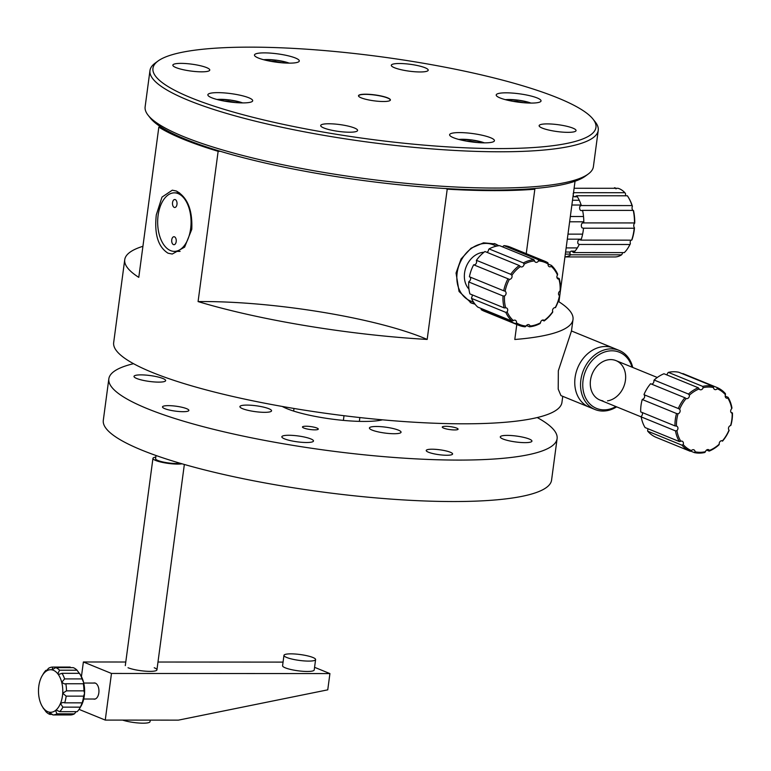 <?xml version="1.0" encoding="UTF-8"?>
<svg xmlns="http://www.w3.org/2000/svg" width="771" height="771" viewBox="0 0 771 771"><rect width="100%" height="100%" fill="white"/><g stroke="black" fill="none" stroke-linecap="round" stroke-linejoin="round"><path stroke-width="1.16" d="M557.944 97.975A223.465 41.586 7.6 0 0 332.658 51.291A223.465 41.586 7.6 0 0 158.007 61.034A223.465 41.586 7.6 0 0 190.957 97.753A223.465 41.586 7.6 0 0 456.702 147.396A223.465 41.586 7.6 0 0 592.976 119.071A223.465 41.586 7.6 0 0 557.944 97.975M592.976 119.071L595.231 121.914A226.125 42.087 -172.4 0 1 598.238 130.357A226.125 42.087 -172.4 0 1 437.157 149.304A226.125 42.087 -172.4 0 1 188.423 100.336A226.125 42.087 -172.4 0 1 149.969 70.547A226.125 42.087 -172.4 0 1 155.087 63.183L158.007 61.034M149.969 70.547L145.131 106.822A226.125 42.087 7.6 0 0 148.138 115.264A226.125 42.087 7.6 0 0 183.585 136.612A226.125 42.087 7.6 0 0 411.56 183.855A226.125 42.087 7.6 0 0 588.283 173.995A226.125 42.087 7.6 0 0 593.4 166.632L598.238 130.357M588.283 173.995L585.362 176.145A223.465 41.586 -172.4 0 1 410.712 185.888A223.465 41.586 -172.4 0 1 185.425 139.204A223.465 41.586 -172.4 0 1 150.393 118.108L148.138 115.264M389.962 100.567A15.96 2.968 7.6 0 0 390.251 100.105A15.96 2.968 7.6 0 0 387.543 98.004A15.96 2.968 7.6 0 0 369.984 94.544A15.96 2.968 7.6 0 0 358.611 95.883A15.96 2.968 7.6 0 0 358.775 96.404M361.233 97.859A16.095 2.997 7.6 0 0 377.462 101.213A16.095 2.997 7.6 0 0 390.039 100.519A16.095 2.997 7.6 0 0 387.668 97.869A16.095 2.997 7.6 0 0 368.528 94.293A16.095 2.997 7.6 0 0 358.708 96.336A16.095 2.997 7.6 0 0 361.233 97.859M323.859 127.976A18.62 3.47 7.6 0 0 344.338 132.014A18.62 3.47 7.6 0 0 357.599 130.453A18.62 3.47 7.6 0 0 354.438 127.996A18.62 3.47 7.6 0 0 333.949 123.967A18.62 3.47 7.6 0 0 320.688 125.528A18.62 3.47 7.6 0 0 323.859 127.976M176.019 67.597A18.62 3.47 7.6 0 0 196.499 71.626A18.62 3.47 7.6 0 0 209.77 70.065A18.62 3.47 7.6 0 0 206.599 67.617A18.62 3.47 7.6 0 0 186.119 63.579A18.62 3.47 7.6 0 0 172.849 65.14A18.62 3.47 7.6 0 0 176.019 67.597M394.463 67.723A18.62 3.47 7.6 0 0 414.943 71.761A18.62 3.47 7.6 0 0 428.213 70.2A18.62 3.47 7.6 0 0 425.043 67.742A18.62 3.47 7.6 0 0 404.563 63.714A18.62 3.47 7.6 0 0 391.292 65.275A18.62 3.47 7.6 0 0 394.463 67.723M542.302 128.111A18.62 3.47 7.6 0 0 562.782 132.14A18.62 3.47 7.6 0 0 576.053 130.588A18.62 3.47 7.6 0 0 572.882 128.131A18.62 3.47 7.6 0 0 552.402 124.102A18.62 3.47 7.6 0 0 539.131 125.663A18.62 3.47 7.6 0 0 542.302 128.111M500.061 97.936A22.61 4.212 7.6 0 0 524.926 102.832A22.61 4.212 7.6 0 0 541.04 100.943A22.61 4.212 7.6 0 0 537.194 97.965A22.61 4.212 7.6 0 0 512.32 93.069A22.61 4.212 7.6 0 0 496.206 94.958A22.61 4.212 7.6 0 0 500.061 97.936M453.454 137.701A22.61 4.212 7.6 0 0 478.328 142.606A22.61 4.212 7.6 0 0 494.433 140.708A22.61 4.212 7.6 0 0 490.587 137.73A22.61 4.212 7.6 0 0 465.713 132.834A22.61 4.212 7.6 0 0 449.609 134.723A22.61 4.212 7.6 0 0 453.454 137.701M258.314 57.998A22.61 4.212 7.6 0 0 283.179 62.894A22.61 4.212 7.6 0 0 299.293 60.996A22.61 4.212 7.6 0 0 295.447 58.018A22.61 4.212 7.6 0 0 270.573 53.122A22.61 4.212 7.6 0 0 254.469 55.02A22.61 4.212 7.6 0 0 258.314 57.998M211.707 97.763A22.61 4.212 7.6 0 0 236.581 102.659A22.61 4.212 7.6 0 0 252.686 100.77A22.61 4.212 7.6 0 0 248.84 97.782A22.61 4.212 7.6 0 0 223.976 92.886A22.61 4.212 7.6 0 0 207.862 94.785A22.61 4.212 7.6 0 0 211.707 97.763M537.233 417.554A226.125 42.087 -172.4 0 1 557.105 438.66L551.573 480.121A226.125 42.087 -172.4 0 1 390.483 499.059A226.125 42.087 -172.4 0 1 141.758 450.1A226.125 42.087 -172.4 0 1 103.304 420.311L108.836 378.85A226.125 42.087 -172.4 0 1 133.547 363.69M557.105 438.66A226.125 42.087 -172.4 0 1 396.015 457.608A226.125 42.087 -172.4 0 1 147.29 408.649A226.125 42.087 -172.4 0 1 108.836 378.85M450.331 452.24A13.3 2.477 -172.4 0 1 452.596 453.994A13.3 2.477 -172.4 0 1 443.123 455.112A13.3 2.477 -172.4 0 1 428.483 452.23A13.3 2.477 -172.4 0 1 426.228 450.476A13.3 2.477 -172.4 0 1 435.702 449.358A13.3 2.477 -172.4 0 1 450.331 452.24M186.611 408.669A13.3 2.477 -172.4 0 1 188.876 410.423A13.3 2.477 -172.4 0 1 179.392 411.541A13.3 2.477 -172.4 0 1 164.763 408.659A13.3 2.477 -172.4 0 1 162.498 406.905A13.3 2.477 -172.4 0 1 171.981 405.787A13.3 2.477 -172.4 0 1 186.611 408.669M456.731 428.127A7.98 1.484 -172.4 0 1 458.09 429.177A7.98 1.484 -172.4 0 1 452.404 429.852A7.98 1.484 -172.4 0 1 443.624 428.117A7.98 1.484 -172.4 0 1 442.265 427.067A7.98 1.484 -172.4 0 1 447.951 426.402A7.98 1.484 -172.4 0 1 456.731 428.127M316.929 428.04A7.98 1.484 -172.4 0 1 318.278 429.09A7.98 1.484 -172.4 0 1 312.602 429.765A7.98 1.484 -172.4 0 1 303.822 428.04A7.98 1.484 -172.4 0 1 302.463 426.98A7.98 1.484 -172.4 0 1 308.149 426.315A7.98 1.484 -172.4 0 1 316.929 428.04M529.214 439.027A15.96 2.968 -172.4 0 1 531.932 441.128A15.96 2.968 -172.4 0 1 520.56 442.467A15.96 2.968 -172.4 0 1 503 439.007A15.96 2.968 -172.4 0 1 500.283 436.906A15.96 2.968 -172.4 0 1 511.655 435.567A15.96 2.968 -172.4 0 1 529.214 439.027M310.771 438.892A15.96 2.968 -172.4 0 1 313.489 440.993A15.96 2.968 -172.4 0 1 302.116 442.332A15.96 2.968 -172.4 0 1 284.557 438.872A15.96 2.968 -172.4 0 1 281.839 436.772A15.96 2.968 -172.4 0 1 293.211 435.442A15.96 2.968 -172.4 0 1 310.771 438.892M162.932 378.513A15.96 2.968 -172.4 0 1 165.649 380.614A15.96 2.968 -172.4 0 1 154.277 381.944A15.96 2.968 -172.4 0 1 136.718 378.494A15.96 2.968 -172.4 0 1 134.009 376.393A15.96 2.968 -172.4 0 1 145.372 375.053A15.96 2.968 -172.4 0 1 162.932 378.513M268.838 408.717A15.96 2.968 -172.4 0 1 271.556 410.827A15.96 2.968 -172.4 0 1 260.184 412.157A15.96 2.968 -172.4 0 1 242.624 408.707A15.96 2.968 -172.4 0 1 239.916 406.596A15.96 2.968 -172.4 0 1 251.288 405.267A15.96 2.968 -172.4 0 1 268.838 408.717M398.347 430.112A15.96 2.968 -172.4 0 1 401.055 432.223A15.96 2.968 -172.4 0 1 389.683 433.553A15.96 2.968 -172.4 0 1 372.133 430.102A15.96 2.968 -172.4 0 1 369.415 428.001A15.96 2.968 -172.4 0 1 380.787 426.662A15.96 2.968 -172.4 0 1 398.347 430.112M282.273 406.462A55.869 10.399 7.6 0 0 287.091 408.726A55.869 10.399 7.6 0 0 382.483 419.829M168.03 253.196C158.113 246.961 154.21 234.182 156.301 214.858L162.006 197.097L172.29 190.186L176.328 191.015C187.478 197.27 192.625 210.049 191.777 229.353L184.626 247.125L172.251 254.035L168.03 253.196M142.924 246.296A226.125 42.087 7.6 0 0 124.738 259.673L113.674 342.584A226.125 42.087 7.6 0 0 152.128 372.374A226.125 42.087 7.6 0 0 400.862 421.332A226.125 42.087 7.6 0 0 561.943 402.395L562.753 396.333M124.738 259.673A226.125 42.087 7.6 0 0 138.78 277.358L158.836 127.099A226.125 42.087 7.6 0 0 183.238 139.204A226.125 42.087 7.6 0 0 218.135 151.318L198.08 301.586A226.125 42.087 7.6 0 0 427.173 339.433A159.616 29.703 7.6 0 0 423.452 337.862A159.616 29.703 7.6 0 0 198.08 301.586M516.792 324.495L514.797 339.491A226.125 42.087 7.6 0 0 573.007 319.493L571.475 330.971L613.359 348.039A31.919 25.53 -67.8 0 0 581.295 361.05A31.919 25.53 -67.8 0 0 579.493 399.099A31.919 25.53 -67.8 0 0 589.217 407.146L560.951 395.6L558.214 389.143L558.339 370.745L571.475 330.971L619.152 350.41A31.919 25.53 -67.8 0 1 632.74 367.449M475.032 304.188L471.322 303.051L459.053 291.486L456.046 273.021L461.058 258.989L471.033 248.214L483.504 242.826L495.464 243.944L498.837 245.737M220.313 151.299A159.616 29.703 7.6 0 0 218.135 151.318M158.836 127.099A159.616 29.703 7.6 0 0 161.11 127.119M573.007 319.493A226.125 42.087 7.6 0 0 558.956 301.798A159.616 29.703 7.6 0 0 558.04 301.789M526.246 253.649L534.843 189.223A159.616 29.703 7.6 0 1 533.253 188.606M575.041 181.233L558.956 301.798M534.843 189.223A226.125 42.087 7.6 0 1 447.219 189.165A159.616 29.703 7.6 0 0 445.792 188.548M447.219 189.165L427.173 339.433M632.008 367.15A30.329 24.258 112.2 0 0 608.656 351.036A30.329 24.258 112.2 0 0 582.76 384.122A30.329 24.258 112.2 0 0 607.269 409.613A30.329 24.258 112.2 0 0 615.913 406.558M616.646 406.857A31.919 25.53 -67.8 0 1 606.343 410.789A31.919 25.53 -67.8 0 1 595.01 409.517A31.919 25.53 -67.8 0 1 581.363 377.058A31.919 25.53 -67.8 0 1 607.808 349.128A31.919 25.53 -67.8 0 1 619.152 350.41M602.912 400.862A21.28 17.02 -67.8 0 1 590.49 380.276A21.28 17.02 -67.8 0 1 608.454 359.768A21.28 17.02 -67.8 0 1 625.647 377.655A21.28 17.02 -67.8 0 1 607.481 400.872M154.229 667.753A15.96 2.968 -172.4 0 1 149.988 671.368A15.96 2.968 -172.4 0 1 128.015 667.734M283.063 662.106L157.988 662.029M125.779 662.01L83.384 661.981L81.427 676.63M111.477 673.449L105.251 720.085L178.429 720.133L327.752 689.843L329.921 673.584L111.477 673.449L83.384 661.981M329.921 673.584L314.568 667.32M105.251 720.085L79.047 709.387M93.474 699.018A8.115 4.626 -90 0 0 98.852 692.686A8.115 4.626 -90 0 0 95.373 683.135A8.115 4.626 -90 0 0 93.484 683.058M156.021 455.507L155.588 458.716A13.3 2.477 7.6 0 0 157.978 460.518A13.3 2.477 7.6 0 0 180.057 463.226M155.809 457.097A15.96 2.968 7.6 0 0 152.947 458.369A15.96 2.968 7.6 0 0 155.819 460.528A15.96 2.968 7.6 0 0 182.072 463.814M122.589 720.095A15.96 2.968 7.6 0 0 139.792 723.082A15.96 2.968 7.6 0 0 150.027 721.675L150.229 720.114M80.377 707.152L62.904 707.142A23.94 13.666 90 0 1 59.714 711.662L77.187 711.672A23.94 13.666 -90 0 0 79.779 708.241A23.94 13.666 -90 0 0 80.377 707.152L82.16 702.853A23.94 13.666 -90 0 0 83.634 696.146L66.161 696.136A23.94 13.666 90 0 1 64.687 702.844L82.16 702.853M64.687 702.844L63.029 702.439L60.446 703.518L62.904 707.142M74.421 713.84L56.938 713.83A23.94 13.666 90 0 1 52.891 714.948L70.363 714.958A23.94 13.666 -90 0 0 74.421 713.84L76.136 711.672M59.714 711.662L56.668 710.236L55.56 710.448L56.938 713.83M56.668 710.236L55.56 710.448A21.28 12.143 -90 0 0 60.446 703.518A21.28 12.143 -90 0 0 62.711 693.235A21.28 12.143 -90 0 0 61.728 682.354A21.28 12.143 -90 0 0 57.777 673.787A21.28 12.143 -90 0 0 51.908 669.845A21.28 12.143 -90 0 0 45.691 671.57A21.28 12.143 -90 0 0 42.193 675.704A21.28 12.143 -90 0 0 40.805 678.499A21.28 12.143 -90 0 0 38.55 688.782A21.28 12.143 -90 0 0 39.533 699.663A21.28 12.143 -90 0 0 42.174 706.303A21.28 12.143 -90 0 0 43.484 708.221A21.28 12.143 -90 0 0 49.354 712.173L49.209 712.163M43.851 708.703L43.6 708.703A23.94 13.666 90 0 1 43.301 708.221L42.174 706.303M52.418 714.399L49.874 714.399A23.94 13.666 90 0 1 46.048 711.826L43.051 707.72M43.08 707.73L43.6 708.703M52.891 714.948L49.354 712.173L49.874 714.399M42.193 675.704L43.33 673.787A23.94 13.666 90 0 1 45.913 670.356L45.691 671.57L48.679 668.197A23.94 13.666 90 0 1 52.736 667.069L52.081 669.854M45.913 670.356L46.964 670.356M52.736 667.069L70.209 667.079M51.908 669.845L55.753 667.619A23.94 13.666 90 0 1 59.579 670.201L57.777 673.787L59.126 674.297L62.027 673.324A23.94 13.666 90 0 1 64.61 678.904L61.728 682.354L64.513 683.935L65.834 683.752A23.94 13.666 90 0 1 66.479 690.855L66.296 690.855M59.579 670.201L77.052 670.211A23.94 13.666 -90 0 0 73.226 667.638L55.753 667.619M64.61 678.904L82.083 678.914A23.94 13.666 -90 0 0 79.798 673.815A23.94 13.666 -90 0 0 79.5 673.334L62.027 673.324M83.634 696.146L84.55 693.245L83.952 690.864L66.479 690.855L62.711 693.235L66.161 696.136M83.981 690.864L83.952 690.864A23.94 13.666 -90 0 0 83.316 683.771L65.834 683.752M83.557 683.944L83.576 682.364A21.28 12.143 90 0 1 84.55 693.245A21.28 12.143 90 0 1 82.295 703.528A21.28 12.143 90 0 1 80.907 706.332L79.779 708.241M79.798 673.815L80.926 675.724A21.28 12.143 90 0 1 83.576 682.364L82.083 678.914M79.615 673.806L77.052 670.211M49.354 712.173A21.28 12.143 -90 0 0 55.56 710.448M177.031 203.64A3.99 2.274 -90 0 0 174.757 199.506A3.99 2.274 -90 0 0 172.482 203.351A3.99 2.274 -90 0 0 174.757 207.486A3.99 2.274 -90 0 0 177.031 203.64M176.251 240.86A3.99 2.274 -90 0 0 173.976 236.726A3.99 2.274 -90 0 0 171.692 240.571A3.99 2.274 -90 0 0 173.967 244.706A3.99 2.274 -90 0 0 176.251 240.86M191.054 223.166A29.259 16.702 90 0 1 174.342 251.375A29.259 16.702 90 0 1 157.669 221.055A29.259 16.702 90 0 1 174.381 192.846A29.259 16.702 90 0 1 191.054 223.166M583.801 222.906L634.485 222.944A34.579 19.738 -90 0 0 633.27 210.406L582.587 210.377A34.579 19.738 90 0 1 583.801 222.906L582.317 223.07A2.66 1.523 90 0 0 582.211 223.147A2.66 1.523 90 0 0 581.334 225.421A2.66 1.523 90 0 0 582.066 227.85L583.522 228.206A34.579 19.738 90 0 1 580.997 240.118L579.541 239.723A2.66 1.523 90 0 0 579.291 239.694L581.141 239.694M633.54 210.608A2.66 1.523 90 0 1 633.511 210.608L633.54 210.608A33.519 19.13 90 0 1 634.745 223.098L634.745 223.098A2.66 1.523 90 0 0 634.639 223.176A2.66 1.523 90 0 0 633.752 225.45A2.66 1.523 90 0 0 634.494 227.879A33.519 19.13 90 0 1 631.969 239.762L631.671 240.157A34.579 19.738 -90 0 0 634.196 228.235L634.494 227.879M580.997 240.118L631.671 240.157M579.233 244.455A34.579 19.738 90 0 1 573.643 252.57L624.327 252.609A34.579 19.738 -90 0 0 628.452 247.25A34.579 19.738 -90 0 0 629.917 244.494L579.233 244.455L577.961 243.646A2.66 1.523 90 0 1 578.655 239.935A2.66 1.523 90 0 1 579.291 239.694M573.643 252.57L572.39 251.731A2.66 1.523 90 0 0 571.417 251.115L575.012 251.115M614.41 256.955A34.579 19.738 -90 0 0 614.728 256.965A34.579 19.738 -90 0 0 621.571 254.825L570.887 254.796L569.904 253.726A2.66 1.523 90 0 1 570.781 251.356A2.66 1.523 90 0 1 571.417 251.115M565.596 252.021L570.28 252.021M614.766 187.796L615.085 187.796A34.579 19.738 -90 0 0 614.766 187.796A34.579 19.738 -90 0 0 614.458 187.796M616.048 188.866L615.085 187.796M567.311 239.164L581.305 239.174M629.917 244.494L630.389 243.675A2.66 1.523 90 0 1 630.89 240.157M630.389 243.675A33.519 19.13 90 0 1 628.905 246.489L628.452 247.25M621.571 254.825L622.332 253.765A2.66 1.523 90 0 1 622.496 252.599M625.85 195.786A2.66 1.523 90 0 1 625.551 193.714L624.905 192.711A34.579 19.738 -90 0 0 618.101 188.297L574.106 188.269M628.481 197.521L628.934 198.282A33.519 19.13 90 0 1 632.403 206.252L632.008 205.578A34.579 19.738 -90 0 0 628.481 197.521A34.579 19.738 -90 0 0 627.382 195.786L576.698 195.757A34.579 19.738 90 0 1 581.324 205.549L632.008 205.578M632.981 210.406A2.66 1.523 90 0 1 632.403 206.252M576.698 195.757L575.359 196.46A2.66 1.523 90 0 1 574.626 196.798A2.66 1.523 90 0 1 573.2 195.053M573.595 192.046A34.579 19.738 90 0 1 574.231 192.683L573.123 193.685M574.231 192.683L624.905 192.711M579.262 200.248L572.506 200.248M583.531 216.516L570.338 216.506M569.634 221.797L583.801 221.807L569.634 221.807M570.887 254.796A34.579 19.738 90 0 1 564.95 256.897M634.196 228.235L583.522 228.206M582.635 210.579L581.112 210.579A2.66 1.523 90 0 1 579.763 209.028A2.66 1.523 90 0 1 579.975 206.214L581.324 205.549M581.112 210.579L582.587 210.377M730.995 412.369L732.45 412.957A34.579 27.66 -67.8 0 1 730.889 425.341L730.6 425.573A2.66 2.13 112.2 0 0 728.479 428.811A2.66 2.13 112.2 0 0 729.009 430.093L729.135 430.353A34.579 27.66 -67.8 0 1 722.552 441.128L722.456 440.839A2.66 2.13 112.2 0 0 722.427 440.829A2.66 2.13 112.2 0 0 720.162 441.417A2.66 2.13 112.2 0 0 719.227 443.98A2.66 2.13 112.2 0 0 719.247 444.163L719.006 444.819A34.579 27.66 -67.8 0 1 709.175 451.102L706.564 450.042M722.456 440.839A33.519 26.812 112.2 0 0 729.009 430.093L729.135 430.353M725.203 396.13L728.065 397.306A34.579 27.66 -67.8 0 1 731.949 407.975L731.698 408.726A2.66 2.13 112.2 0 0 730.677 411.377A2.66 2.13 112.2 0 0 731.872 413.14A2.66 2.13 112.2 0 0 732.151 413.227L732.45 412.957M682.865 373.559L717.165 387.572A34.579 27.66 -67.8 0 1 725.444 393.673L725.463 394.819A2.66 2.13 112.2 0 0 725.212 396.352A2.66 2.13 112.2 0 0 726.407 398.115A2.66 2.13 112.2 0 0 727.834 398.096L728.065 397.306M713.108 386.271L678.808 372.268A34.579 27.66 112.2 0 0 668.361 372.374L702.66 386.377A34.579 27.66 -67.8 0 1 713.108 386.271L713.551 387.572A2.66 2.13 112.2 0 0 713.56 387.765A2.66 2.13 112.2 0 0 714.756 389.528A2.66 2.13 112.2 0 0 717.213 388.738L717.165 387.572M730.6 425.573A33.519 26.812 112.2 0 0 732.151 413.227M731.698 408.726A33.519 26.812 112.2 0 0 727.834 398.096M725.463 394.819A33.519 26.812 112.2 0 0 717.213 388.738M713.551 387.572A33.519 26.812 112.2 0 0 703.133 387.678L702.66 386.377M679.367 441.561A34.579 27.66 -67.8 0 1 675.492 430.893L641.193 416.889A34.579 27.66 112.2 0 0 645.067 427.558L679.367 441.561L680.783 441.253A33.519 26.812 112.2 0 1 676.919 430.623A2.66 2.13 112.2 0 0 677.95 428.156A2.66 2.13 112.2 0 0 676.755 426.209A2.66 2.13 112.2 0 0 676.466 426.122L674.991 425.91A34.579 27.66 -67.8 0 1 676.543 413.526L678.017 413.776A33.519 26.812 112.2 0 0 676.466 426.122M675.492 430.893L676.919 430.623M681.998 445.195L683.164 444.53A33.519 26.812 112.2 0 0 691.404 450.611L690.276 451.295A34.579 27.66 -67.8 0 1 681.998 445.195L647.698 431.182A34.579 27.66 112.2 0 0 655.976 437.282L690.276 451.295M647.939 428.724A2.66 2.13 112.2 0 1 647.679 430.045L647.698 431.182M683.164 444.53A2.66 2.13 112.2 0 0 682.21 441.234A2.66 2.13 112.2 0 0 680.783 441.253M642.147 412.495A2.66 2.13 112.2 0 1 641.443 416.128L641.193 416.889L599.915 400.024M676.543 413.526L642.243 399.513A34.579 27.66 112.2 0 0 640.691 411.897L674.991 425.91M642.243 399.513L642.542 399.282A2.66 2.13 112.2 0 0 644.489 397.393A2.66 2.13 112.2 0 0 644.132 394.762L678.307 408.514A34.579 27.66 -67.8 0 1 684.879 397.74L686.161 398.511A33.519 26.812 112.2 0 0 679.608 409.256L678.384 408.543M678.017 413.776A2.66 2.13 112.2 0 0 679.964 411.887A2.66 2.13 112.2 0 0 679.608 409.256M684.879 397.74L650.579 383.727A34.579 27.66 112.2 0 0 644.007 394.501M651.611 384.151A2.66 2.13 112.2 0 0 653.885 380.691L654.136 380.036L688.436 394.048A34.579 27.66 -67.8 0 1 698.266 387.765L699.172 388.921A33.519 26.812 112.2 0 0 689.37 395.186L688.436 394.048M686.161 398.511A2.66 2.13 112.2 0 0 686.19 398.53A2.66 2.13 112.2 0 0 688.522 397.865A2.66 2.13 112.2 0 0 689.37 395.186M698.266 387.765L663.966 373.752A34.579 27.66 112.2 0 0 654.136 380.036M666.568 374.822A2.66 2.13 112.2 0 0 667.647 373.183L668.361 372.374M699.172 388.921A2.66 2.13 112.2 0 0 700.039 389.683A2.66 2.13 112.2 0 0 703.133 387.678M722.552 441.128L721.531 440.713M709.175 451.102L709.445 450.428A33.519 26.812 112.2 0 0 719.247 444.163M695.066 451.787A33.519 26.812 112.2 0 0 705.484 451.681L704.781 452.49A34.579 27.66 -67.8 0 1 694.324 452.596L695.066 451.787A2.66 2.13 112.2 0 0 693.861 449.821A2.66 2.13 112.2 0 0 691.404 450.611M709.445 450.428A2.66 2.13 112.2 0 0 708.588 449.666A2.66 2.13 112.2 0 0 705.484 451.681M694.324 452.596L690.594 451.064M503.945 245.631L538.245 259.644A34.579 27.66 -67.8 0 1 544.789 261.215L510.489 247.212A34.579 27.66 112.2 0 0 503.945 245.631L503.01 246.412A2.66 2.13 112.2 0 1 502.914 246.585A2.66 2.13 112.2 0 1 502.673 246.922M533.879 259.663L499.579 245.65A34.579 27.66 112.2 0 0 489.074 248.908L523.374 262.921A34.579 27.66 -67.8 0 1 533.879 259.663L534.544 260.926A2.66 2.13 112.2 0 0 535.662 262.256A2.66 2.13 112.2 0 0 538.389 261.08A2.66 2.13 112.2 0 0 538.495 260.906L538.245 259.644M489.074 248.908L488.592 249.679A2.66 2.13 112.2 0 1 488.12 251.173A2.66 2.13 112.2 0 1 486.867 252.3M519.249 265.523L484.949 251.519A34.579 27.66 112.2 0 0 476.43 260.309L510.73 274.312A34.579 27.66 -67.8 0 1 519.249 265.523L520.358 266.525A2.66 2.13 112.2 0 0 520.868 266.843A2.66 2.13 112.2 0 0 523.596 265.667A2.66 2.13 112.2 0 0 524.078 264.164L523.374 262.921M476.43 260.309L476.382 260.791A2.66 2.13 112.2 0 1 476.121 263.547A2.66 2.13 112.2 0 1 473.895 264.848M503.039 295.958L468.749 281.955A34.579 27.66 112.2 0 0 469.896 293.896L504.195 307.908A34.579 27.66 -67.8 0 1 503.039 295.958L504.523 295.948A2.66 2.13 112.2 0 0 505.612 294.898A2.66 2.13 112.2 0 0 505.13 291.274A33.519 26.812 112.2 0 1 509.371 279.343L473.664 264.8A34.579 27.66 112.2 0 0 469.414 276.779L503.714 290.783A34.579 27.66 -67.8 0 1 507.964 278.813L509.371 279.343A2.66 2.13 112.2 0 0 511.597 278.042A2.66 2.13 112.2 0 0 511.867 275.286L510.73 274.312M503.714 290.783L504.716 291.081M468.749 281.955L469.047 281.454A2.66 2.13 112.2 0 0 470.127 280.413A2.66 2.13 112.2 0 0 469.915 276.982M505.805 312.38L471.505 298.377A34.579 27.66 112.2 0 0 477.76 307.089L512.06 321.102A34.579 27.66 -67.8 0 1 505.805 312.38L507.125 311.889A2.66 2.13 112.2 0 0 507.241 311.725A2.66 2.13 112.2 0 0 506.518 307.976A2.66 2.13 112.2 0 0 505.68 307.851L504.195 307.908M471.505 298.377L471.65 297.394A2.66 2.13 112.2 0 0 471.756 297.23A2.66 2.13 112.2 0 0 472.151 294.821M507.125 311.889A33.519 26.812 112.2 0 0 513.361 320.582L512.06 321.102M520.358 266.525A33.519 26.812 112.2 0 0 511.867 275.286M544.789 261.215A34.579 27.66 -67.8 0 1 547.921 262.795L548.133 264.048A33.519 26.812 112.2 0 0 538.495 260.906M534.544 260.926A33.519 26.812 112.2 0 0 524.078 264.164M504.523 295.948A33.519 26.812 112.2 0 0 505.68 307.851M516.474 322.904A33.519 26.812 112.2 0 0 526.121 326.046L525.176 326.827A34.579 27.66 -67.8 0 1 518.632 325.246A34.579 27.66 -67.8 0 1 515.5 323.666L516.474 322.904A2.66 2.13 112.2 0 0 515.327 320.254A2.66 2.13 112.2 0 0 513.361 320.582M530.062 326.027A33.519 26.812 112.2 0 0 540.529 322.779L540.057 323.55A34.579 27.66 -67.8 0 1 529.552 326.808L530.062 326.027A2.66 2.13 112.2 0 0 528.945 324.697A2.66 2.13 112.2 0 0 526.121 326.046M544.249 320.428A33.519 26.812 112.2 0 0 552.74 311.667L552.691 312.149A34.579 27.66 -67.8 0 1 544.172 320.938L544.249 320.428A2.66 2.13 112.2 0 0 543.738 320.11A2.66 2.13 112.2 0 0 540.529 322.779M559.206 295.476L559.707 295.678A34.579 27.66 -67.8 0 1 555.457 307.658L555.236 307.61A2.66 2.13 112.2 0 0 553.009 308.911A2.66 2.13 112.2 0 0 552.74 311.667M555.293 307.59L555.236 307.61A33.519 26.812 112.2 0 0 559.476 295.678L559.476 295.678A2.66 2.13 112.2 0 1 558.532 293.346A2.66 2.13 112.2 0 1 560.083 291.004A33.519 26.812 112.2 0 0 558.927 279.092L559.226 278.562A34.579 27.66 -67.8 0 1 560.382 290.503L560.083 291.004M557.481 275.064A33.519 26.812 112.2 0 0 551.246 266.371L551.371 265.369A34.579 27.66 -67.8 0 1 557.626 274.09L557.481 275.064A2.66 2.13 112.2 0 0 558.088 278.977A2.66 2.13 112.2 0 0 558.927 279.092M551.371 265.369L548.133 264.048A2.66 2.13 112.2 0 0 549.28 266.699A2.66 2.13 112.2 0 0 551.246 266.371M556.98 277.637L559.226 278.562M544.172 320.938L542.264 320.158M529.552 326.808L526.448 325.535M515.5 323.666L481.21 309.663A34.579 27.66 112.2 0 0 484.333 311.243L518.632 325.246M480.988 308.41L481.21 309.663M315.599 659.591L314.221 669.951A15.96 2.968 -172.4 0 1 303.851 671.358A15.96 2.968 -172.4 0 1 282.581 665.73L283.959 655.369A15.96 2.968 -172.4 0 1 294.329 653.962A15.96 2.968 -172.4 0 1 315.599 659.591A15.96 2.968 -172.4 0 1 305.239 660.988A15.96 2.968 -172.4 0 1 283.959 655.369M496.177 246.209A30.329 24.258 112.2 0 0 466.773 252.512A30.329 24.258 112.2 0 0 457.116 281.878A30.329 24.258 112.2 0 0 473.423 301.933M474.522 303.523A31.919 25.53 -67.8 0 1 470.204 302.55M468.951 289.106A21.28 17.02 -67.8 0 1 471.322 258.613A21.28 17.02 -67.8 0 1 484.005 252.242M494.346 243.53A31.919 25.53 -67.8 0 1 498.085 245.843M228.842 101.83L228.929 101.146L235.338 102.562M224.563 101.146L228.929 101.146M271.17 61.381L275.536 61.381L281.945 62.798M275.449 62.056L275.536 61.381M512.917 101.319L517.283 101.319L523.692 102.736M517.187 102.003L517.283 101.319M470.589 141.768L470.676 141.093L477.085 142.5M466.31 141.083L470.676 141.093M242.547 102.909A15.96 2.968 7.6 0 0 217.085 99.507M289.154 63.145A15.96 2.968 7.6 0 0 263.692 59.743M530.901 103.083A15.96 2.968 7.6 0 0 505.439 99.681M484.294 142.847A15.96 2.968 7.6 0 0 458.832 139.455M359.864 417.564L359.353 421.38M378.918 419.501L378.783 420.552M293.992 408.476L293.645 411.078M344.011 415.714L343.384 420.397M560.951 395.6L595.01 409.517M184.346 464.47L156.937 669.854M152.947 458.369L125.297 665.633M95.161 683.058L83.74 683.048M95.151 699.018L83.731 699.008M180.106 251.375L174.342 251.375M179.537 192.846L174.381 192.846M616.01 360.616L657.287 377.482M565.316 254.122L570.222 254.122M566.145 247.905L577.354 247.915M574.626 196.798L577.383 196.798M571.87 205.019L581.161 205.028M567.986 234.133L582.616 234.133M564.941 256.926L614.728 256.965M242.884 102.909L230.115 99.979L216.767 99.42M289.482 63.145L276.712 60.215L263.364 59.656M531.229 103.083L518.459 100.163L505.111 99.594M484.631 142.847L471.862 139.927L458.514 139.368"/></g></svg>
